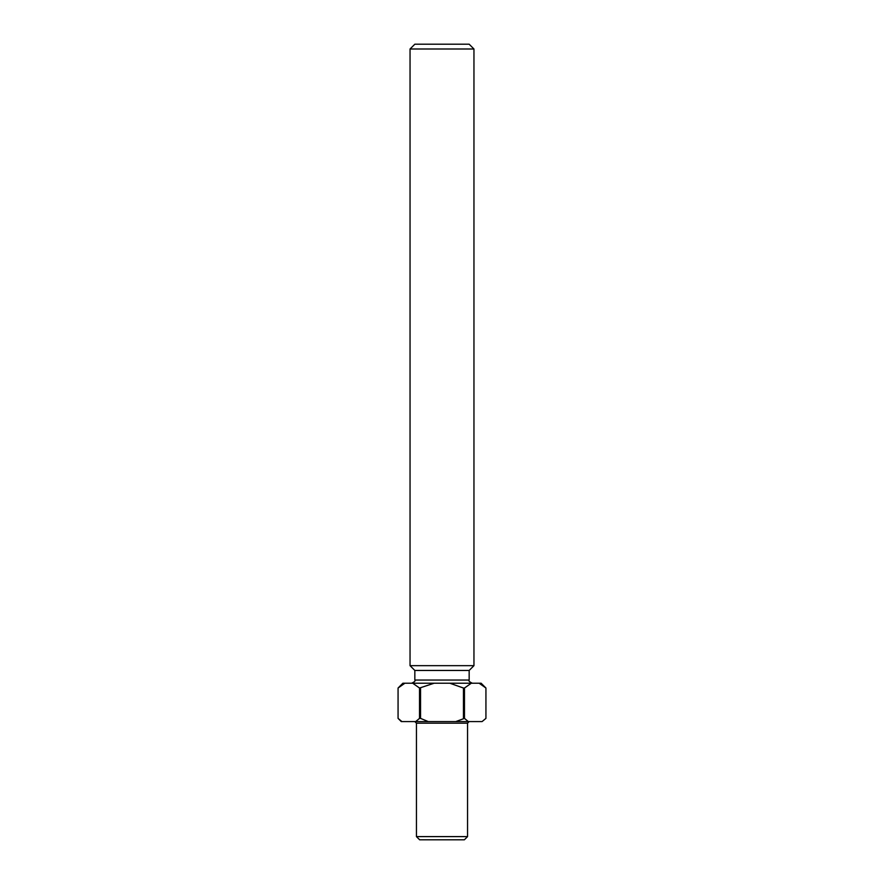 <?xml version="1.0" encoding="UTF-8"?>
<svg xmlns="http://www.w3.org/2000/svg" width="884" height="884" viewBox="0 0 884 884"><rect width="100%" height="100%" fill="white"/><g stroke="black" fill="none" stroke-linecap="round" stroke-linejoin="round"><path stroke-width="1.33" d="M464.365 839.8L419.635 839.8L416.441 836.607L467.559 836.607L464.365 839.8M410.043 48.996L414.839 44.2L469.161 44.2L473.957 48.996L410.043 48.996L410.043 665.663L473.957 665.663L469.161 670.459L414.839 670.459L410.043 665.663M401.391 685.199L398.065 688.028L402.861 683.233L481.139 683.233L485.935 688.028L482.553 685.155M420.552 688.028L420.552 718.383L419.524 718.383L419.524 688.028L434.132 683.233M463.448 718.383L463.448 688.028L464.476 688.028L464.476 718.383L455.768 721.576L401.259 721.576L398.065 718.383L398.065 688.028L404.861 683.233M485.935 718.383L485.935 688.028L485.935 718.383L482.089 721.576L485.935 718.383M455.768 721.576L482.089 721.576M468.321 721.576L464.476 718.383M428.232 721.576L420.552 718.383M419.524 718.383L415.679 721.576M401.911 721.576L398.065 718.383L398.065 688.028M412.729 683.233L419.524 688.028M449.868 683.233L463.448 688.028M464.476 688.028L471.271 683.233M479.139 683.233L485.935 688.028M467.559 836.607L467.559 723.178L416.441 723.178L414.839 721.576M414.839 670.459L414.839 680.039L469.161 680.039C468.343 680.824 469.415 681.884 472.354 683.233M414.839 680.039C415.657 680.824 414.585 681.884 411.646 683.233M469.161 670.459L469.161 680.039M473.957 48.996L473.957 665.663M416.441 723.178L416.441 836.607M467.559 723.178L469.161 721.576"/></g></svg>
